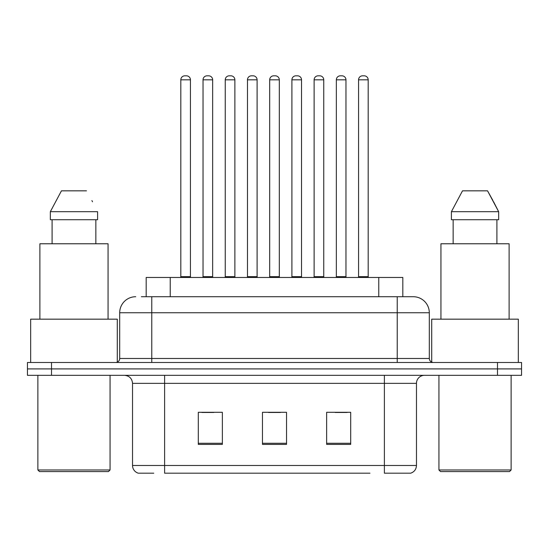 <?xml version="1.0" encoding="UTF-8"?>
<svg xmlns="http://www.w3.org/2000/svg" width="549" height="549" viewBox="0 0 549 549"><rect width="100%" height="100%" fill="white"/><g stroke="black" fill="none" stroke-linecap="round" stroke-linejoin="round"><path stroke-width="0.82" d="M146.178 296.721L146.178 277.465L402.822 277.465L402.822 296.721M153.761 473.183L138.698 473.183M416.471 465.483C416.252 469.326 414.323 471.893 410.7 473.183L384.389 473.183L384.389 465.483L416.471 465.483L416.471 383.346A8.022 8.022 0 0 1 424.494 375.324M138.3 473.183A8.022 8.022 0 0 1 132.529 465.483L132.529 383.346C132.048 378.474 129.379 375.804 124.506 375.324M51.51 362.491L521.55 362.491L521.55 368.907L27.45 368.907L27.45 375.324L51.51 375.324L51.51 368.907L27.45 368.907L27.45 362.491L51.51 362.491L51.51 368.907L521.55 368.907L521.55 375.324L51.51 375.324M350.701 444.388L350.701 412.299L326.634 412.299L326.634 444.388L350.701 444.388M222.366 444.388L222.366 412.299L198.299 412.299L198.299 444.388L222.366 444.388M286.53 444.388L286.53 412.299L262.47 412.299L262.47 444.388L286.53 444.388M369.964 473.183L164.611 473.183L164.611 465.483L384.389 465.483L384.389 383.346L132.529 383.346M201.826 412.464L213.863 412.464M335.137 412.464L347.174 412.464M268.482 412.464L280.518 412.464M141.717 296.721L413.02 296.721M141.354 296.721L151.778 296.721L151.778 312.758L119.696 312.758L119.696 358.483A4.008 4.008 0 0 1 115.681 362.491M135.733 296.721A16.045 16.045 0 0 0 119.696 312.758M413.267 296.721A16.045 16.045 0 0 1 429.304 312.758L429.304 358.483C429.544 360.919 430.883 362.251 433.319 362.491M190.441 79.825L180.813 79.825A4.008 4.008 0 0 1 184.821 75.817L186.427 75.817A4.008 4.008 0 0 1 190.441 79.825L190.441 276.669A0.803 0.803 0 0 0 191.244 277.465M180.813 79.825L180.813 276.669A0.803 0.803 0 0 1 180.01 277.465M186.427 75.817L184.821 75.817M203.034 79.825A4.008 4.008 0 0 1 207.042 75.817L208.647 75.817A4.008 4.008 0 0 1 212.655 79.825L203.034 79.825L203.034 276.669A0.803 0.803 0 0 1 202.231 277.465M212.655 79.825L212.655 276.669A0.803 0.803 0 0 0 213.458 277.465M208.647 75.817L207.042 75.817M234.876 79.825L225.248 79.825A4.008 4.008 0 0 1 229.262 75.817L230.868 75.817A4.008 4.008 0 0 1 234.876 79.825L234.876 276.669A0.803 0.803 0 0 0 235.679 277.465M225.248 79.825L225.248 276.669A0.803 0.803 0 0 1 224.445 277.465M230.868 75.817L229.262 75.817M279.311 79.825L269.689 79.825A4.008 4.008 0 0 1 273.697 75.817L275.303 75.817A4.008 4.008 0 0 1 279.311 79.825L279.311 276.669A0.803 0.803 0 0 0 280.114 277.465M269.689 79.825L269.689 276.669A0.803 0.803 0 0 1 268.886 277.465M275.303 75.817L273.697 75.817M323.752 79.825L314.124 79.825A4.008 4.008 0 0 1 318.132 75.817L319.738 75.817A4.008 4.008 0 0 1 323.752 79.825L323.752 276.669A0.803 0.803 0 0 0 324.555 277.465M314.124 79.825L314.124 276.669A0.803 0.803 0 0 1 313.321 277.465M319.738 75.817L318.132 75.817M368.187 79.825L358.559 79.825A4.008 4.008 0 0 1 362.573 75.817L364.179 75.817A4.008 4.008 0 0 1 368.187 79.825L368.187 276.669A0.803 0.803 0 0 0 368.99 277.465M358.559 79.825L358.559 276.669A0.803 0.803 0 0 1 357.756 277.465M364.179 75.817L362.573 75.817M247.469 79.825A4.008 4.008 0 0 1 251.476 75.817L253.082 75.817A4.008 4.008 0 0 1 257.097 79.825L247.469 79.825L247.469 276.669A0.803 0.803 0 0 1 246.666 277.465M257.097 79.825L257.097 276.669A0.803 0.803 0 0 0 257.9 277.465M253.082 75.817L251.476 75.817M291.903 79.825A4.008 4.008 0 0 1 295.918 75.817L297.524 75.817A4.008 4.008 0 0 1 301.531 79.825L291.903 79.825L291.903 276.669A0.803 0.803 0 0 1 291.1 277.465M301.531 79.825L301.531 276.669A0.803 0.803 0 0 0 302.334 277.465M297.524 75.817L295.918 75.817M336.345 79.825A4.008 4.008 0 0 1 340.353 75.817L341.958 75.817A4.008 4.008 0 0 1 345.966 79.825L336.345 79.825L336.345 276.669A0.803 0.803 0 0 1 335.542 277.465M345.966 79.825L345.966 276.669A0.803 0.803 0 0 0 346.769 277.465M341.958 75.817L340.353 75.817M108.462 471.577L39.48 471.577L37.874 469.971L110.068 469.971L108.462 471.577M37.874 375.324L37.874 469.971M110.068 375.324L110.068 469.971M117.287 362.155L117.287 319.175L30.662 319.175L30.662 362.491M108.064 319.175L108.064 243.777L39.885 243.777L39.885 319.175M95.849 219.717L95.849 243.777L95.849 219.717M50.343 211.694L61.447 190.839L50.343 211.694L50.343 219.717L97.598 219.717L97.598 211.694L50.343 211.694M92.534 201.785L91.896 200.584M52.1 219.717L52.1 243.777M86.495 190.839L61.447 190.839M509.52 471.577L440.538 471.577L438.932 469.971L511.126 469.971L509.52 471.577M438.932 375.324L438.932 469.971M511.126 375.324L511.126 469.971M518.338 362.491L518.338 319.175L431.713 319.175L431.713 362.155M509.115 319.175L509.115 243.777L440.936 243.777L440.936 319.175M493.585 201.785L498.657 211.694L451.402 211.694L462.505 190.839L451.402 211.694L451.402 219.717L498.657 219.717L498.657 211.694L498.657 219.717M498.657 211.694L487.553 190.839L492.954 200.584M453.151 219.717L453.151 243.777M496.9 243.777L496.9 219.717M487.553 190.839L462.505 190.839M170.238 296.721L170.238 277.465M378.762 296.721L378.762 277.465M384.389 375.324L384.389 383.346L416.471 383.346M132.529 465.483L164.611 465.483L164.611 375.324M497.49 375.324L497.49 362.491M286.53 443.269L262.47 443.269M222.366 443.269L198.299 443.269M350.701 443.269L326.634 443.269M151.778 362.491L151.778 358.483L429.304 358.483M119.696 358.483L151.778 358.483L151.778 312.758L397.222 312.758L397.222 362.491M429.304 312.758L397.222 312.758L397.222 296.721M180.813 276.669L190.441 276.669M203.034 276.669L212.655 276.669M225.248 276.669L234.876 276.669M269.689 276.669L279.311 276.669M314.124 276.669L323.752 276.669M358.559 276.669L368.187 276.669M247.469 276.669L257.097 276.669M291.903 276.669L301.531 276.669M336.345 276.669L345.966 276.669"/></g></svg>
